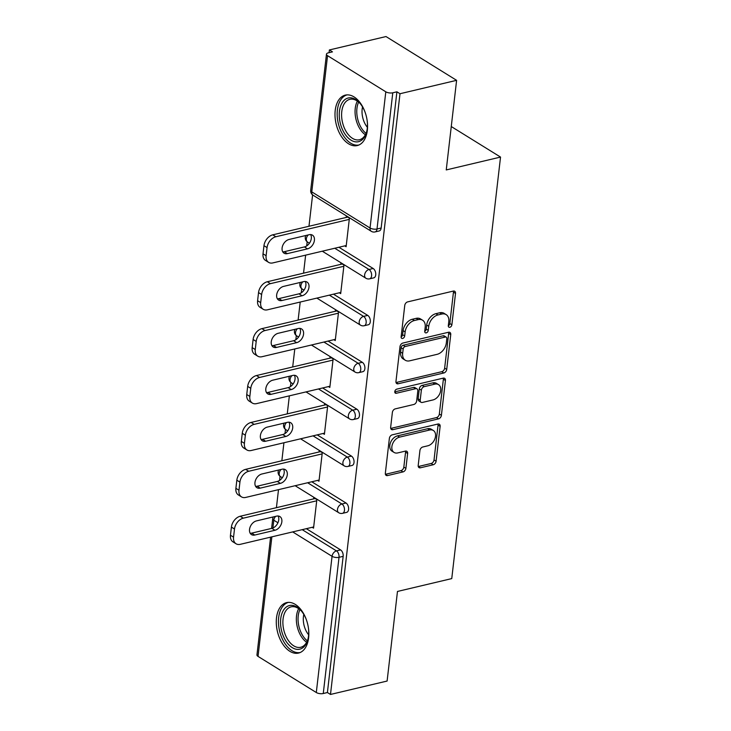 <?xml version="1.0" encoding="UTF-8"?>
<svg xmlns="http://www.w3.org/2000/svg" width="731" height="731" viewBox="0 0 731 731"><rect width="100%" height="100%" fill="white"/><g stroke="black" fill="none" stroke-linecap="round" stroke-linejoin="round"><path stroke-width="1.1" d="M449.857 327.278A2.284 1.563 121.8 0 0 451.877 324.783L455.504 293.433A3.262 2.23 121.8 0 0 454.682 291.258A3.262 2.23 121.8 0 0 453.311 291.084L407.633 301.894A3.262 2.23 121.8 0 0 404.755 305.448L401.127 336.799A2.284 1.563 121.8 0 0 401.703 338.325A2.284 1.563 121.8 0 0 402.662 338.444A2.284 1.563 121.8 0 0 404.682 335.958L405.148 331.901A10.435 7.146 121.8 0 1 414.358 320.534L418.169 319.639A10.435 7.146 121.8 0 1 422.573 320.205A10.435 7.146 121.8 0 1 425.195 327.159L424.729 331.216A2.284 1.563 121.8 0 0 425.296 332.733A2.284 1.563 121.8 0 0 426.264 332.861A2.284 1.563 121.8 0 0 428.275 330.375L428.75 326.318A10.435 7.146 121.8 0 1 437.96 314.951L441.771 314.047A10.435 7.146 121.8 0 1 446.175 314.622A10.435 7.146 121.8 0 1 448.797 321.567L448.322 325.624A2.284 1.563 121.8 0 0 448.898 327.15A2.284 1.563 121.8 0 0 449.857 327.278M448.313 325.798A2.284 1.563 121.8 0 0 449.821 323.513L453.448 292.153A3.262 2.23 121.8 0 0 453.384 291.066M401.109 336.973A2.284 1.563 121.8 0 0 402.617 334.688L403.092 330.622L405.148 331.901M424.711 331.381A2.284 1.563 121.8 0 0 426.219 329.096L426.685 325.039L428.75 326.318M308.619 637.807A25.923 15.57 -103.3 0 0 302.817 612.331A25.923 15.57 -103.3 0 0 286.589 602.627A25.923 15.57 -103.3 0 0 276.501 617.896A25.923 15.57 -103.3 0 0 282.303 643.381A25.923 15.57 -103.3 0 0 298.531 653.075A25.923 15.57 -103.3 0 0 308.619 637.807M367.337 130.301A25.923 15.57 -103.3 0 0 361.543 104.816A25.923 15.57 -103.3 0 0 345.306 95.121A25.923 15.57 -103.3 0 0 335.218 110.39A25.923 15.57 -103.3 0 0 341.021 135.865A25.923 15.57 -103.3 0 0 357.249 145.57A25.923 15.57 -103.3 0 0 367.337 130.301M418.205 465.437A3.262 2.23 121.8 0 0 419.018 467.612A3.262 2.23 121.8 0 0 420.398 467.794L433.218 464.761A3.262 2.23 121.8 0 0 436.096 461.206L440.126 426.383A3.262 2.23 121.8 0 0 439.304 424.208A3.262 2.23 121.8 0 0 437.924 424.035L392.255 434.844A3.262 2.23 121.8 0 0 389.367 438.399L385.347 473.222A3.262 2.23 121.8 0 0 386.16 475.388A3.262 2.23 121.8 0 0 387.54 475.57L403.019 471.906A3.262 2.23 121.8 0 0 405.897 468.352L407.624 453.448A3.262 2.23 121.8 0 0 406.801 451.283A3.262 2.23 121.8 0 0 405.422 451.1L397.746 452.918A8.726 5.976 121.8 0 1 394.064 452.434A8.726 5.976 121.8 0 1 392.446 444.22A8.726 5.976 121.8 0 1 399.574 437.129L429.645 430.011A8.726 5.976 121.8 0 1 433.328 430.486A8.726 5.976 121.8 0 1 434.945 438.71A8.726 5.976 121.8 0 1 427.818 445.8L422.81 446.988A3.262 2.23 121.8 0 0 419.923 450.534L418.205 465.437M327.543 55.675L311.781 191.878L370.05 227.999L385.804 91.804L327.543 55.675A4.989 2.056 6.6 0 1 326.465 54.185A4.989 2.056 6.6 0 1 328.329 52.842L332.468 51.864L329.379 49.955L385.995 36.55L456.61 80.328L446.248 169.93L500.534 157.074L451.758 578.596L397.472 591.452L387.11 681.045L330.494 694.45L399.994 93.732L396.906 91.814L392.775 92.8L377.013 228.995L381.153 228.017L396.906 91.814M456.61 80.328L399.994 93.732M443.836 372.974A3.262 2.23 121.8 0 0 446.714 369.42L450.744 334.597A3.262 2.23 121.8 0 0 449.921 332.431A3.262 2.23 121.8 0 0 448.542 332.249L402.872 343.058A3.262 2.23 121.8 0 0 399.994 346.613L395.964 381.436A3.262 2.23 121.8 0 0 396.778 383.611A3.262 2.23 121.8 0 0 398.157 383.784L443.836 372.974L441.771 371.695A3.262 2.23 121.8 0 0 444.649 368.15L448.679 333.327A3.262 2.23 121.8 0 0 448.615 332.23M445.435 380.495L441.405 415.318A3.262 2.23 121.8 0 1 438.527 418.863L392.849 429.682A3.262 2.23 121.8 0 1 391.469 429.499A3.262 2.23 121.8 0 1 390.656 427.324L392.373 412.421A3.262 2.23 121.8 0 1 395.252 408.876L413.783 404.49A3.262 2.23 121.8 0 0 416.661 400.935L417.803 391.048A3.262 2.23 121.8 0 0 416.981 388.874A3.262 2.23 121.8 0 0 415.61 388.7L396.321 393.269A2.284 1.563 121.8 0 1 395.361 393.141A2.284 1.563 121.8 0 1 394.932 390.984A2.284 1.563 121.8 0 1 396.796 389.13L443.233 378.137A3.262 2.23 121.8 0 1 444.612 378.32A3.262 2.23 121.8 0 1 445.435 380.495L443.37 379.215L439.34 414.038L441.405 415.318M500.534 157.074L451.265 126.536M385.804 91.804A4.989 2.056 6.6 0 0 392.775 92.8M330.494 694.45L327.406 692.531L323.266 693.518A4.989 2.056 -173.4 0 1 316.304 692.522L258.034 656.392A4.989 2.056 -173.4 0 1 256.956 654.903L270.589 537.148M276.419 507.68L278.502 489.66M279.571 480.441L280.046 476.32M281.846 460.777L283.93 442.758M284.999 433.538L285.474 429.417M287.265 413.874L289.357 395.855M290.417 386.635L290.901 382.514M292.692 366.971L294.785 348.952M295.845 339.723L296.329 335.611M298.12 320.068L300.213 302.049M301.273 292.82L301.748 288.708M303.548 273.166L305.631 255.146M306.7 245.918L307.175 241.806M308.975 226.263L312.603 194.903M329.06 52.669L329.379 49.955M346.183 217.454L346.32 216.257L349.409 218.167L346.11 246.731L344.74 245.881M306.353 528.687L340.6 549.913A4.989 2.997 76.7 0 1 343.159 556.337L339.029 557.314L323.266 693.518M327.406 692.531L343.159 556.337M381.153 228.017A4.989 2.997 76.7 0 1 379.206 230.95L375.076 231.928A4.989 2.997 76.7 0 0 377.013 228.995A4.989 2.056 6.6 0 1 370.05 227.999A4.989 3.408 121.8 0 0 371.302 231.316A4.989 4.989 0 0 0 375.076 231.928M346.019 503.01A4.989 2.997 76.7 0 1 348.586 509.434A4.989 2.997 76.7 0 1 346.649 512.367L342.51 513.345A4.989 2.997 76.7 0 0 344.456 510.412A4.989 2.997 -103.3 0 0 341.889 503.988L346.019 503.01L311.781 481.784M351.447 456.107A4.989 2.997 76.7 0 1 354.014 462.531A4.989 2.997 76.7 0 1 352.077 465.464L347.938 466.442A4.989 2.997 76.7 0 0 349.884 463.509A4.989 2.997 -103.3 0 0 347.316 457.085L351.447 456.107L317.199 434.872M356.874 409.205A4.989 2.997 76.7 0 1 359.442 415.628A4.989 2.997 76.7 0 1 357.505 418.561L353.365 419.539A4.989 2.997 76.7 0 0 355.303 416.606A4.989 2.997 -103.3 0 0 352.744 410.182L356.874 409.205L322.627 387.969M362.302 362.302A4.989 2.997 76.7 0 1 364.87 368.726A4.989 2.997 76.7 0 1 362.932 371.659L358.793 372.636A4.989 2.997 76.7 0 0 360.73 369.703A4.989 2.997 -103.3 0 0 358.163 363.28L362.302 362.302L328.055 341.066M367.73 315.399A4.989 2.997 76.7 0 1 370.297 321.823A4.989 2.997 76.7 0 1 368.36 324.756L364.221 325.734A4.989 2.997 76.7 0 0 366.158 322.8A4.989 2.997 -103.3 0 0 363.59 316.377L367.73 315.399L333.482 294.164M373.157 268.496A4.989 2.997 76.7 0 1 375.725 274.92A4.989 2.997 76.7 0 1 373.788 277.853L369.648 278.831A4.989 2.997 76.7 0 0 371.586 275.898A4.989 2.997 -103.3 0 0 369.018 269.474L373.157 268.496L338.91 247.261M339.312 292.784L340.683 293.634L343.981 265.07L340.893 263.16L340.756 264.357M333.884 339.687L335.255 340.536L338.554 311.973L335.465 310.063L335.328 311.26M328.457 386.589L329.827 387.439L333.135 358.875L330.046 356.966L329.9 358.163M323.038 433.492L324.4 434.342L327.707 405.778L324.619 403.868L324.473 405.065M317.61 480.395L318.972 481.245L322.28 452.681L319.191 450.771L319.045 451.968M312.183 527.298L313.544 528.147L316.852 499.584L313.763 497.674L313.626 498.871M446.175 314.622L444.11 313.343A10.435 7.146 121.8 0 0 439.706 312.777L441.771 314.047M426.685 325.039A10.435 7.146 121.8 0 1 435.904 313.672L439.706 312.777M422.573 320.205L420.517 318.935A10.435 7.146 121.8 0 0 416.113 318.36L418.169 319.639M403.092 330.622A10.435 7.146 121.8 0 1 412.302 319.264L416.113 318.36M396.028 382.532A3.262 2.23 121.8 0 0 396.101 382.514L441.771 371.695M446.815 338.691A2.284 1.563 121.8 0 0 446.239 337.165A2.284 1.563 121.8 0 0 445.28 337.046L405.184 346.531A2.284 1.563 121.8 0 0 403.165 349.016L402.671 353.301A10.435 7.146 121.8 0 0 405.294 360.246A10.435 7.146 121.8 0 0 409.698 360.822L437.101 354.334A10.435 7.146 121.8 0 0 446.321 342.967L446.815 338.691M446.239 337.165L444.183 335.894A2.284 1.563 121.8 0 0 443.214 335.767L445.28 337.046M405.294 360.246L403.238 358.976A10.435 7.146 121.8 0 1 400.615 352.022L401.109 347.746A2.284 1.563 121.8 0 1 403.128 345.26L443.214 335.767M390.719 428.421A3.262 2.23 121.8 0 0 390.793 428.403L436.462 417.593A3.262 2.23 121.8 0 0 439.34 414.038M416.981 388.874L414.925 387.604A3.262 2.23 121.8 0 0 413.545 387.421L394.767 391.871M432.999 399.939A8.726 5.976 121.8 0 0 440.126 392.849A8.726 5.976 121.8 0 0 438.509 384.625A8.726 5.976 121.8 0 0 434.826 384.15L424.236 386.653A3.262 2.23 121.8 0 0 421.358 390.208L420.206 400.095A3.262 2.23 121.8 0 0 421.029 402.269A3.262 2.23 121.8 0 0 422.408 402.443L432.999 399.939M438.509 384.625L436.453 383.355A8.726 5.976 121.8 0 0 432.77 382.87L434.826 384.15M421.029 402.269L418.973 400.99A3.262 2.23 121.8 0 1 418.15 398.815L419.292 388.929A3.262 2.23 121.8 0 1 422.171 385.383L432.77 382.87M443.37 379.215A3.262 2.23 121.8 0 0 443.306 378.128M433.328 430.486L431.272 429.216A8.726 5.976 121.8 0 0 427.589 428.731L429.645 430.011M394.064 452.434L392.008 451.164A8.726 5.976 121.8 0 1 390.391 442.94A8.726 5.976 121.8 0 1 397.518 435.85L427.589 428.731M385.411 474.309A3.262 2.23 121.8 0 0 385.484 474.291L400.963 470.627A3.262 2.23 121.8 0 0 403.841 467.082L405.559 452.178A3.262 2.23 121.8 0 0 405.495 451.082M418.269 466.533A3.262 2.23 121.8 0 0 418.342 466.515L431.153 463.481A3.262 2.23 121.8 0 0 434.031 459.927L438.061 425.104A3.262 2.23 121.8 0 0 437.997 424.017M263.964 245.689L263.023 253.812L266.111 255.722L267.053 247.608L263.964 245.689A9.969 6.826 -58.2 0 1 272.764 234.834L347.691 217.098M266.111 255.722A9.969 6.826 121.8 0 0 268.615 262.365L265.527 260.446A9.969 6.826 -58.2 0 1 263.023 253.812M310.657 234.587A7.813 5.345 -58.2 0 1 310.273 241.815A7.813 5.345 -58.2 0 1 304.425 246.932L284.268 251.711A7.813 5.345 -58.2 0 1 282.76 251.839M272.764 234.834L275.852 236.753L349.272 219.373M275.852 236.753A9.969 6.826 121.8 0 0 267.053 247.608M268.615 262.365A9.969 6.826 121.8 0 0 272.827 262.913L346.247 245.525M309.149 234.715A7.813 5.345 -58.2 0 1 312.448 235.144A7.813 5.345 -58.2 0 1 313.891 242.5A7.813 5.345 -58.2 0 1 307.513 248.851L287.356 253.62A7.813 5.345 -58.2 0 1 284.057 253.191A7.813 5.345 -58.2 0 1 282.614 245.835A7.813 5.345 -58.2 0 1 288.992 239.494L309.149 234.715M258.536 292.592L257.595 300.715L260.684 302.625L261.625 294.511L258.536 292.592A9.969 6.826 -58.2 0 1 267.336 281.737L342.263 264.001M260.684 302.625A9.969 6.826 121.8 0 0 263.187 309.268L260.099 307.349A9.969 6.826 -58.2 0 1 257.595 300.715M305.238 281.49A7.813 5.345 -58.2 0 1 304.854 288.718A7.813 5.345 -58.2 0 1 299.006 293.835L278.84 298.613A7.813 5.345 -58.2 0 1 277.332 298.741M267.336 281.737L270.424 283.655L343.844 266.276M270.424 283.655A9.969 6.826 121.8 0 0 261.625 294.511M263.187 309.268A9.969 6.826 121.8 0 0 267.4 309.816L340.82 292.427M303.721 281.618A7.813 5.345 -58.2 0 1 307.02 282.047A7.813 5.345 -58.2 0 1 308.464 289.403A7.813 5.345 -58.2 0 1 302.095 295.753L281.928 300.523A7.813 5.345 -58.2 0 1 278.63 300.094A7.813 5.345 -58.2 0 1 277.186 292.738A7.813 5.345 -58.2 0 1 283.564 286.397L303.721 281.618M253.109 339.495L252.177 347.618L255.265 349.528L256.197 341.414L253.109 339.495A9.969 6.826 -58.2 0 1 261.908 328.639L336.836 310.903M255.265 349.528A9.969 6.826 121.8 0 0 257.76 356.171L254.671 354.252A9.969 6.826 -58.2 0 1 252.177 347.618M299.811 328.393A7.813 5.345 -58.2 0 1 299.427 335.62A7.813 5.345 -58.2 0 1 293.579 340.737L273.412 345.516A7.813 5.345 -58.2 0 1 271.905 345.644M261.908 328.639L264.997 330.558L338.416 313.179M264.997 330.558A9.969 6.826 121.8 0 0 256.197 341.414M257.76 356.171A9.969 6.826 121.8 0 0 261.972 356.719L335.392 339.33M298.303 328.521A7.813 5.345 -58.2 0 1 301.592 328.95A7.813 5.345 -58.2 0 1 303.045 336.306A7.813 5.345 -58.2 0 1 296.667 342.656L276.501 347.426A7.813 5.345 -58.2 0 1 273.202 346.997A7.813 5.345 -58.2 0 1 271.758 339.641A7.813 5.345 -58.2 0 1 278.136 333.299L298.303 328.521M247.681 386.397L246.749 394.521L249.838 396.43L250.77 388.316L247.681 386.397A9.969 6.826 -58.2 0 1 256.48 375.542L331.408 357.806M249.838 396.43A9.969 6.826 121.8 0 0 252.341 403.073L249.253 401.155A9.969 6.826 -58.2 0 1 246.749 394.521M294.383 375.295A7.813 5.345 -58.2 0 1 293.999 382.523A7.813 5.345 -58.2 0 1 288.151 387.64L267.985 392.419A7.813 5.345 -58.2 0 1 266.477 392.547M256.48 375.542L259.569 377.461L332.989 360.081M259.569 377.461A9.969 6.826 121.8 0 0 250.77 388.316M252.341 403.073A9.969 6.826 121.8 0 0 256.544 403.622L329.964 386.233M292.875 375.423A7.813 5.345 -58.2 0 1 296.174 375.853A7.813 5.345 -58.2 0 1 297.618 383.208A7.813 5.345 -58.2 0 1 291.24 389.559L271.073 394.329A7.813 5.345 -58.2 0 1 267.774 393.899A7.813 5.345 -58.2 0 1 266.331 386.544A7.813 5.345 -58.2 0 1 272.709 380.202L292.875 375.423M242.263 433.3L241.321 441.423L244.41 443.333L245.351 435.219L242.263 433.3A9.969 6.826 -58.2 0 1 251.062 422.445L325.98 404.709M244.41 443.333A9.969 6.826 121.8 0 0 246.914 449.976L243.825 448.057A9.969 6.826 -58.2 0 1 241.321 441.423M288.955 422.198A7.813 5.345 -58.2 0 1 288.571 429.426A7.813 5.345 -58.2 0 1 282.723 434.543L262.557 439.322A7.813 5.345 -58.2 0 1 261.049 439.45M251.062 422.445L254.15 424.364L327.561 406.984M254.15 424.364A9.969 6.826 121.8 0 0 245.351 435.219M246.914 449.976A9.969 6.826 121.8 0 0 251.117 450.524L324.537 433.136M287.447 422.326A7.813 5.345 -58.2 0 1 290.746 422.756A7.813 5.345 -58.2 0 1 292.19 430.111A7.813 5.345 -58.2 0 1 285.812 436.462L265.645 441.232A7.813 5.345 -58.2 0 1 262.347 440.802A7.813 5.345 -58.2 0 1 260.903 433.446A7.813 5.345 -58.2 0 1 267.281 427.105L287.447 422.326M236.835 480.203L235.894 488.326L238.982 490.236L239.923 482.122L236.835 480.203A9.969 6.826 -58.2 0 1 245.634 469.348L320.553 451.612M238.982 490.236A9.969 6.826 121.8 0 0 241.486 496.879L238.397 494.96A9.969 6.826 -58.2 0 1 235.894 488.326M283.527 469.101A7.813 5.345 -58.2 0 1 283.144 476.329A7.813 5.345 -58.2 0 1 277.296 481.446L257.129 486.225A7.813 5.345 -58.2 0 1 255.622 486.353M245.634 469.348L248.723 471.267L322.133 453.887M248.723 471.267A9.969 6.826 121.8 0 0 239.923 482.122M241.486 496.879A9.969 6.826 121.8 0 0 245.689 497.427L319.109 480.039M282.02 469.229A7.813 5.345 -58.2 0 1 285.318 469.658A7.813 5.345 -58.2 0 1 286.762 477.023A7.813 5.345 -58.2 0 1 280.384 483.365L260.218 488.134A7.813 5.345 -58.2 0 1 256.919 487.705A7.813 5.345 -58.2 0 1 255.475 480.349A7.813 5.345 -58.2 0 1 261.853 474.008L282.02 469.229M367.172 120.661A22.433 13.478 76.7 0 1 366.615 131.918A22.433 13.478 76.7 0 1 344.365 133.124A22.433 13.478 76.7 0 1 341.578 103.775A22.433 13.478 76.7 0 1 359.798 103.117A22.433 13.478 76.7 0 1 362.329 106.589A22.433 13.478 76.7 0 1 365.336 112.93M360.209 103.601A20.77 12.482 -103.3 0 0 349.857 99.334A20.77 12.482 -103.3 0 0 346.32 131.827A20.77 12.482 -103.3 0 0 359.424 139.758A20.77 12.482 -103.3 0 0 366.761 131.306M367.355 127.285A16.356 9.823 76.7 0 1 365.747 125.038A16.356 9.823 76.7 0 1 362.539 106.927M347.097 94.875A25.759 15.47 -103.3 0 0 343.04 135.089A25.759 15.47 -103.3 0 0 358.958 144.985M308.445 628.176A22.433 13.478 76.7 0 1 307.888 639.433A22.433 13.478 76.7 0 1 285.647 640.63A22.433 13.478 76.7 0 1 282.86 611.29A22.433 13.478 76.7 0 1 301.071 610.632A22.433 13.478 76.7 0 1 303.612 614.095A22.433 13.478 76.7 0 1 306.618 620.445M301.483 611.116A20.77 12.482 -103.3 0 0 291.139 606.849A20.77 12.482 -103.3 0 0 287.603 639.342A20.77 12.482 -103.3 0 0 300.706 647.273A20.77 12.482 -103.3 0 0 308.043 638.812M308.637 634.8A16.356 9.823 76.7 0 1 307.029 632.553A16.356 9.823 76.7 0 1 303.813 614.433M288.37 602.39A25.759 15.47 -103.3 0 0 284.313 642.595A25.759 15.47 -103.3 0 0 300.231 652.5M231.407 527.106L230.466 535.229L233.554 537.139L234.496 529.025L231.407 527.106A9.969 6.826 -58.2 0 1 240.207 516.25L315.125 498.515M233.554 537.139A9.969 6.826 121.8 0 0 236.058 543.782L232.97 541.863A9.969 6.826 -58.2 0 1 230.466 535.229M278.1 516.004A7.813 5.345 -58.2 0 1 277.716 523.232A7.813 5.345 -58.2 0 1 271.868 528.349L251.702 533.127A7.813 5.345 -58.2 0 1 250.194 533.255M240.207 516.25L243.295 518.169L316.715 500.79M243.295 518.169A9.969 6.826 121.8 0 0 234.496 529.025M236.058 543.782A9.969 6.826 121.8 0 0 240.261 544.33L313.681 526.941M276.592 516.132A7.813 5.345 -58.2 0 1 279.891 516.561A7.813 5.345 -58.2 0 1 281.334 523.926A7.813 5.345 -58.2 0 1 274.957 530.267L254.79 535.037A7.813 5.345 -58.2 0 1 251.491 534.608A7.813 5.345 -58.2 0 1 250.048 527.252A7.813 5.345 -58.2 0 1 256.426 520.911L276.592 516.132M449.821 323.513L451.877 324.783M402.617 334.688L404.682 335.958M426.219 329.096L428.275 330.375M326.465 54.185L310.702 190.389A4.989 2.056 6.6 0 0 311.781 191.878A4.989 3.408 121.8 0 0 313.032 195.195L371.302 231.316M316.304 692.522L332.057 556.318L292.692 531.912M277.935 522.766L273.796 520.198L272.891 528.01M271.868 536.846L258.034 656.392M275.624 516.36A4.989 3.408 -58.2 0 0 273.796 520.198A4.989 2.056 -173.4 0 1 272.718 518.708L271.594 528.412M302.214 529.664L336.461 550.891A4.989 2.997 -103.3 0 1 339.029 557.314A4.989 2.056 -173.4 0 1 332.057 556.318A4.989 3.408 -58.2 0 1 336.461 550.891L340.6 549.913M334.771 248.248L369.018 269.474A4.989 3.408 -58.2 0 0 364.623 274.902A4.989 3.408 121.8 0 0 365.875 278.219A4.989 4.989 0 0 0 369.648 278.831M305.841 235.501A4.989 4.989 0 0 0 307.605 242.098A4.989 3.408 121.8 0 1 306.353 238.781A4.989 3.408 -58.2 0 1 308.19 234.943M329.352 295.15L363.59 316.377A4.989 3.408 -58.2 0 0 359.195 321.804A4.989 3.408 121.8 0 0 360.447 325.121A4.989 4.989 0 0 0 364.221 325.734M323.924 342.053L358.163 363.28A4.989 3.408 -58.2 0 0 353.767 368.707A4.989 3.408 121.8 0 0 355.019 372.024A4.989 4.989 0 0 0 358.793 372.636M318.497 388.956L352.744 410.182A4.989 3.408 -58.2 0 0 348.34 415.61A4.989 3.408 121.8 0 0 349.592 418.927A4.989 4.989 0 0 0 353.365 419.539M313.069 435.859L347.316 457.085A4.989 3.408 -58.2 0 0 342.912 462.513A4.989 3.408 121.8 0 0 344.164 465.83A4.989 4.989 0 0 0 347.938 466.442M307.641 482.762L341.889 503.988A4.989 3.408 -58.2 0 0 337.484 509.416A4.989 3.408 121.8 0 0 338.736 512.733A4.989 4.989 0 0 0 342.51 513.345M300.414 282.404A4.989 4.989 0 0 0 302.177 289.001A4.989 3.408 121.8 0 1 300.925 285.684A4.989 3.408 -58.2 0 1 302.762 281.846M294.986 329.306A4.989 4.989 0 0 0 296.749 335.904A4.989 3.408 121.8 0 1 295.498 332.587A4.989 3.408 -58.2 0 1 297.334 328.749M289.558 376.209A4.989 4.989 0 0 0 291.322 382.806A4.989 3.408 121.8 0 1 290.07 379.49A4.989 3.408 -58.2 0 1 291.907 375.652M284.131 423.112A4.989 4.989 0 0 0 285.894 429.709A4.989 3.408 121.8 0 1 284.642 426.392A4.989 3.408 -58.2 0 1 286.479 422.555M278.703 470.015A4.989 4.989 0 0 0 280.466 476.612A4.989 3.408 121.8 0 1 279.215 473.295A4.989 3.408 -58.2 0 1 281.051 469.457M435.904 313.672L437.96 314.951M412.302 319.264L414.358 320.534M453.448 292.153L455.504 293.433M396.101 382.514L398.157 383.784M448.679 333.327L450.744 334.597M444.649 368.15L446.714 369.42M403.128 345.26L405.184 346.531M401.109 347.746L403.165 349.016M400.615 352.022L402.671 353.301M436.462 417.593L438.527 418.863M390.793 428.403L392.849 429.682M413.545 387.421L415.61 388.7M394.813 392.328L396.321 393.269M422.171 385.383L424.236 386.653M419.292 388.929L421.358 390.208M418.15 398.815L420.206 400.095M397.518 435.85L399.574 437.129M405.559 452.178L407.624 453.448M403.841 467.082L405.897 468.352M400.963 470.627L403.019 471.906M385.484 474.291L387.54 475.57M438.061 425.104L440.126 426.383M434.031 459.927L436.096 461.206M431.153 463.481L433.218 464.761M418.342 466.515L420.398 467.794M304.425 246.932L307.513 248.851M284.268 251.711L287.356 253.62M299.006 293.835L302.095 295.753M278.84 298.613L281.928 300.523M293.579 340.737L296.667 342.656M273.412 345.516L276.501 347.426M288.151 387.64L291.24 389.559M267.985 392.419L271.073 394.329M282.723 434.543L285.812 436.462M262.557 439.322L265.645 441.232M277.296 481.446L280.384 483.365M257.129 486.225L260.218 488.134M365.354 134.769A20.77 12.482 76.7 0 1 359.789 128.647A20.77 12.482 76.7 0 1 357.395 101.134M358.638 102.093A20.084 12.071 -103.3 0 0 361.342 127.934A20.084 12.071 -103.3 0 0 366.039 133.353M306.636 642.284A20.77 12.482 76.7 0 1 301.071 636.153A20.77 12.482 76.7 0 1 298.677 608.649M299.92 609.608A20.084 12.071 -103.3 0 0 302.625 635.449A20.084 12.071 -103.3 0 0 307.322 640.868M271.868 528.349L274.957 530.267M251.702 533.127L254.79 535.037M310.702 190.389A4.989 4.989 0 0 0 313.032 195.195M307.605 242.098L309.432 243.231M322.289 251.199L365.875 278.219M302.177 289.001L304.005 290.134M316.861 298.102L360.447 325.121M296.749 335.904L298.577 337.037M311.433 345.005L355.019 372.024M291.322 382.806L293.149 383.939M306.006 391.907L349.592 418.927M285.894 429.709L287.722 430.842M300.578 438.81L344.164 465.83M280.466 476.612L282.294 477.745M295.15 485.713L338.736 512.733M273.284 516.918A4.989 4.989 0 0 0 272.718 518.708"/></g></svg>
